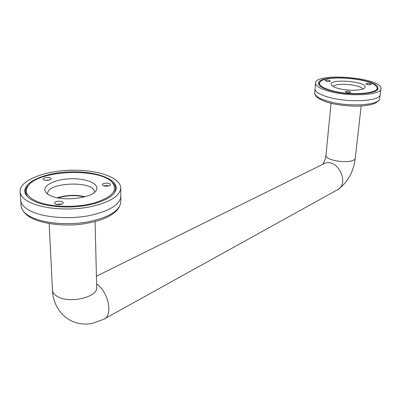 <?xml version="1.0" encoding="UTF-8"?>
<svg xmlns="http://www.w3.org/2000/svg" width="401" height="401" viewBox="0 0 401 401"><rect width="100%" height="100%" fill="white"/><g stroke="black" fill="none" stroke-linecap="round" stroke-linejoin="round"><path stroke-width="0.6" d="M58.085 197.914C66.857 195.297 75.654 194.966 84.481 196.916M57.353 197.773C66.606 194.956 75.884 194.605 85.187 196.721C75.884 194.605 66.606 194.956 57.353 197.773M332.77 91.222C351.166 95.899 378.313 94.08 377.927 88.426C379.942 78.456 318.269 73.203 318.479 83.243C318.534 86.15 323.296 88.811 332.77 91.222M315.507 83.042L314.71 92.877C314.795 96.17 319.973 99.172 330.239 101.889C350.273 107.177 379.958 105.062 379.657 98.646L380.95 88.751C383.115 77.759 315.291 71.99 315.507 83.042C315.557 86.235 320.78 89.157 331.176 91.814C351.436 96.982 381.391 94.972 380.95 88.751M314.991 88.832C315.081 92.08 320.284 95.052 330.599 97.739C350.735 102.982 380.554 100.917 380.238 94.586M35.363 201.743C47.493 207.021 69.162 208.54 86.952 205.337C105.714 201.397 115.478 195.603 116.25 187.939C116.1 178.26 94.365 171.011 70.381 171.823C46.401 172.475 24.195 181.287 24.777 191.222C25.093 195.232 28.621 198.741 35.363 201.743M20.05 191.618L21.103 205.994C21.529 210.455 25.348 214.36 32.556 217.708C45.714 223.678 69.298 225.387 88.696 221.743C109.132 217.272 119.834 210.71 120.796 202.059L120.771 187.999C120.606 177.302 96.676 169.347 70.32 170.23C43.975 170.936 19.403 180.615 20.05 191.618C20.401 195.999 24.25 199.843 31.604 203.142C44.922 208.986 68.857 210.685 88.496 207.147C109.172 202.796 119.934 196.415 120.771 187.999M20.601 200.129C21.022 204.545 24.857 208.41 32.105 211.728C45.333 217.648 69.057 219.362 88.571 215.768C109.127 211.357 119.889 204.876 120.856 196.315M103.999 185.899L105.548 185.583L108.982 185.813M105.503 183.142C108.41 182.986 110.08 183.463 110.511 184.57C110.395 185.342 109.373 185.863 107.448 186.129C104.526 186.285 102.851 185.813 102.42 184.706C102.546 183.924 103.568 183.407 105.503 183.142M56.05 204.304L61.839 204.039M62.987 203.287C61.699 205.127 54.406 204.956 54.551 203.086L54.797 202.47C56.14 200.64 63.358 200.831 63.218 202.69L62.987 203.287M44.797 180.234L49.579 180.024M44.01 179.999L43.057 179.097C44.21 177.498 46.601 177.072 50.225 177.823L51.188 178.736C50.04 180.33 47.644 180.751 44.01 179.999M114.38 193.061L115.699 188.756C115.653 186.701 114.726 184.756 112.917 182.911L111.122 181.347M29.609 184.129L27.864 185.848C26.12 187.858 25.303 189.914 25.413 192.014L27.118 196.305M36.576 201.292C26.466 196.52 23.839 191.117 28.697 185.092C40.907 169.703 99.809 168.034 112.069 182.224C118.475 190.234 112.36 197.207 93.729 203.147C75.749 208.029 50.095 207.212 36.576 201.292M51.057 195.914C64.105 201.919 93.548 197.848 96.4 189.959C99.613 183.743 86.31 178.199 70.636 178.791C54.952 179.217 41.674 185.743 45.443 191.803C46.406 193.367 48.28 194.736 51.057 195.914M94.35 192.4L94.36 192.069C95.062 180.385 46.411 181.989 47.689 193.783L47.719 194.114M367.251 83.373C369.522 83.368 370.87 83.684 371.306 84.33L370.023 84.786C367.747 84.796 366.394 84.481 365.963 83.834L367.251 83.373M350.825 92.2L350.825 92.22C348.915 93.007 347.071 92.847 345.281 91.749L345.286 91.729C347.176 90.947 349.025 91.102 350.825 92.2M326.319 81.288L325.061 80.596C325.572 80.05 326.91 79.959 329.081 80.325L330.349 81.017C329.838 81.563 328.494 81.654 326.319 81.288M377.105 89.954L377.481 88.967L376.965 87.223L376.374 86.526M320.369 81.654L318.8 83.844L318.96 84.867M333.286 91.032C322.033 88.065 317.697 84.967 320.284 81.739C326.234 74.606 371.802 78.486 376.444 86.621C382.213 93.022 353.481 96.19 333.286 91.032M366.048 84.035L368.288 84.736M339.462 88.736C349.186 91.157 363.512 90.516 364.865 87.654C369.055 81.583 328.334 78.075 331.276 84.721C331.968 86.225 334.7 87.563 339.462 88.736M362.795 89.012C360.745 84.611 335.853 82.461 333.005 86.405M95.087 221.588L96.701 287.392C98.1 296.925 70.345 303.893 57.889 296.73C54.456 294.89 52.651 292.675 52.471 290.078L49.168 223.613M96.621 284.038C108.861 292.249 113.343 316.219 103.453 319.407L92.155 323.432C85.147 324.735 78.416 323.978 71.964 321.166C59.102 315.126 52.842 302.093 52.471 290.078M322.775 164.3L324.193 163.598C337.923 157.267 350.669 184.711 336.579 190.264L104.811 318.655M322.66 164.34C324.364 161.934 325.472 158.851 325.988 155.102C324.509 161.392 355.331 164.475 355.276 157.989C353.657 171.698 347.857 182.219 337.863 189.558M324.193 163.598L96.425 276.214M331.056 103.278L325.988 155.102M361.171 105.994L355.276 157.989M378.975 100.105C377.762 101.959 375.371 103.383 371.802 104.385C368.985 105.192 364.79 105.764 359.211 106.09C351.913 106.41 339.597 105.418 331.005 103.263C320.043 100.746 314.925 96.004 315.071 94.415M119.227 207.036C116.686 211.688 111.277 215.678 102.997 219.006C95.558 221.768 87.042 223.638 77.453 224.62C63.102 225.883 45.017 224.044 34.105 219.267C29.143 217.111 25.489 214.34 23.128 210.946M28.697 185.092L27.864 185.848M112.069 182.224L112.917 182.911M115.724 190.701L115.699 188.756M25.534 193.999L25.413 192.014M46.095 192.68L45.443 191.803M320.284 81.739L319.657 82.235M376.444 86.621L376.965 87.223M377.406 89.613L377.481 88.967M318.74 84.486L318.8 83.844"/></g></svg>
